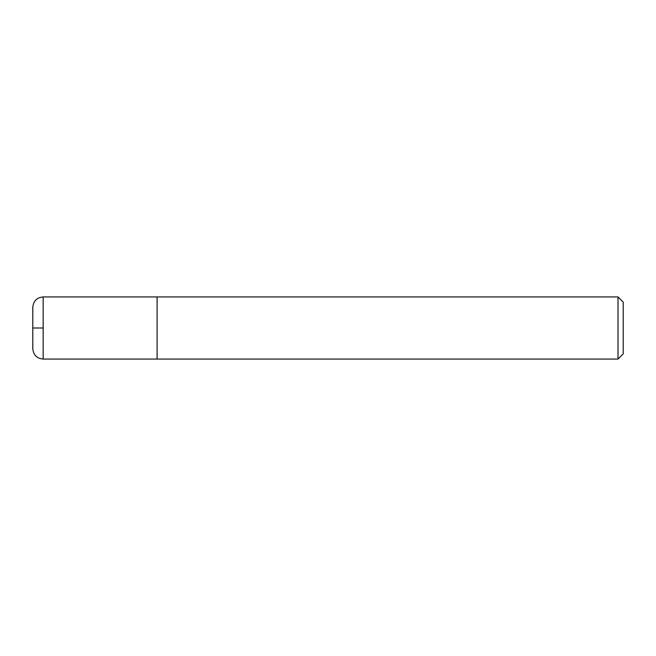 <?xml version="1.0" encoding="UTF-8"?>
<svg xmlns="http://www.w3.org/2000/svg" width="656" height="656" viewBox="0 0 656 656"><rect width="100%" height="100%" fill="white"/><g stroke="black" fill="none" stroke-linecap="round" stroke-linejoin="round"><path stroke-width="0.98" d="M618.018 296.93L618.018 359.07L623.2 353.896L623.2 302.104L618.018 296.93L43.157 296.93C36.867 297.537 33.415 300.989 32.8 307.287L32.8 348.713L32.8 307.287M618.018 359.07L157.096 359.07L157.096 296.93M43.157 328L32.8 328M157.096 359.062L43.157 359.07L43.157 296.93M43.157 359.07C36.867 358.463 33.415 355.011 32.8 348.713"/></g></svg>

